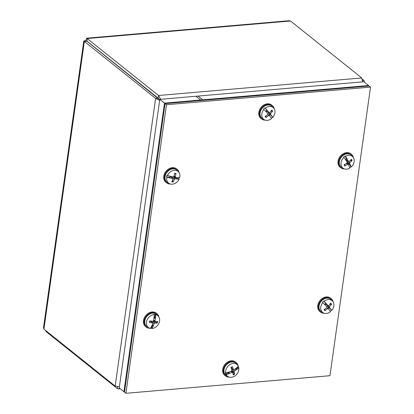 <?xml version="1.0" encoding="UTF-8"?>
<svg xmlns="http://www.w3.org/2000/svg" width="414" height="414" viewBox="0 0 414 414"><rect width="100%" height="100%" fill="white"/><g stroke="black" fill="none" stroke-linecap="round" stroke-linejoin="round"><path stroke-width="0.62" d="M159.721 99.779L86.873 41.219L84.358 41.436L155.612 98.408L159.633 100.405M119.398 386.671L115.175 386.107L43.925 329.135L43.475 327.862L83.799 40.945L84.358 41.436L43.925 329.135M364.18 82.039L364.398 81.486L363.916 80.435L362.55 79.343M160.699 99.288L158.531 95.494L86.676 38.186L289.324 20.7L290.504 20.99L361.753 77.961L362.592 81.868M159.649 99.67L158.153 98.165L158.531 95.494L361.753 77.961M46.182 330.941L46.089 331.614L117.338 388.586L118.326 388.891L119.605 388.254M86.971 41.188L158.153 98.165M45.556 330.439L46.089 331.614M86.552 41.25L85.802 40.65L83.799 40.945M86.676 38.186L85.802 40.65M86.904 41.193L87.276 38.523L290.504 20.99M202.663 100.364L202.736 99.826L198.037 96.064L159.778 99.365L119.216 387.949L123.921 391.706L124.598 391.649M202.736 99.826L164.477 103.127L159.778 99.365M164.477 103.127L123.921 391.706M368.455 86.06L368.532 85.517L200.593 100.007L200.521 100.55M200.593 100.007L195.894 96.25L363.834 81.76L368.532 85.517M165.077 103.609L124.521 392.187L125.913 393.3L166.469 104.721L165.077 103.609L369.133 85.998L370.525 87.111L329.968 375.695L125.913 393.3M166.469 104.721L370.525 87.111M154.174 314.578A17.031 9.108 -87 0 1 154.013 317.678A17.046 8.471 -94 0 1 154.008 317.89A17.031 7.866 94.6 0 1 153.527 320.824L152.869 321.336A17.031 3.478 -165.7 0 1 149.925 320.866A4.694 3.7 128.6 0 0 149.475 322.459A17.031 6.37 17.2 0 0 152.445 322.848L152.792 323.438A17.031 8.161 98.3 0 1 151.736 325.968A17.046 9.817 -76.6 0 1 151.633 326.134A17.031 9.331 -84.1 0 1 150.292 328.374A7.55 5.956 -51.4 0 1 148.874 327.816A7.55 5.956 -51.4 0 1 146.706 321.047A7.55 5.956 -51.4 0 1 154.174 314.578L153.863 314.257A7.612 6.008 -51.4 0 1 155.467 314.381L155.778 314.702A7.55 5.956 -51.4 0 1 158.246 316.094A7.55 5.956 -51.4 0 1 159.364 322.03A7.55 5.956 -51.4 0 1 151.897 328.499L151.55 328.292A7.612 6.008 -51.4 0 1 150.38 328.25M148.874 327.816L147.26 326.869A7.819 6.169 -51.4 0 1 145.014 319.856A7.819 6.169 -51.4 0 1 150.318 313.75A7.819 6.169 -51.4 0 1 156.963 314.733L158.246 316.094M153.967 318.206L155.255 318.097L154.489 317.481L155.467 314.381M153.977 318.143A3.462 2.732 128.6 0 1 154.148 318.19L154.489 317.481M155.359 318.05L155.457 318.004A17.046 9.817 103.4 0 0 155.504 317.797L154.639 317.108M155.778 314.702A17.031 9.331 95.9 0 1 155.504 317.797M153.139 325.937L153.18 326.082A17.031 10.205 -89.7 0 0 154.163 323.541L154.82 323.034A17.031 5.817 20.2 0 0 157.206 323.06A4.694 3.7 128.6 0 0 157.656 321.466A17.031 4.026 -168.6 0 1 155.245 321.523L154.898 320.933A17.031 10.5 -85.7 0 0 155.457 318.004M155.245 321.523L153.573 320.596M153.18 326.082A17.046 8.471 86 0 1 153.123 326.248A17.031 9.108 93 0 1 151.897 328.499M150.603 320.985L152.792 323.438M151.55 328.292L152.383 324.504M153.123 326.248L152.264 325.559M152.399 324.467L153.092 325.792L152.321 325.176M149.754 322.387L149.475 322.459L149.754 322.387A4.259 3.364 -51.4 0 1 149.904 321.611A4.259 3.364 -51.4 0 1 150.163 320.907M154.696 321.259A2.981 2.355 -51.4 0 1 154.551 321.626L157.206 323.06M152.942 321.119L154.551 321.626M151.886 322.087L152.135 321.233M149.64 321.243L150.551 320.933M169.942 176.783L171.117 176.643L172.948 178.594M170.066 177.849L169.3 177.233L169.988 177.182L170.009 177.948A17.031 5.796 20.4 0 0 172.705 178.47L173.011 179.091A17.031 8.43 102.2 0 1 171.701 181.787A4.694 3.7 128.6 0 0 173.119 182L172.503 180.225M179.402 177.337A7.612 6.008 -51.4 0 1 178.879 178.786L179.164 179.045A7.55 5.956 -51.4 0 1 170.966 184.158A7.55 5.956 -51.4 0 1 169.15 183.526A7.55 5.956 -51.4 0 1 166.873 177.202L166.49 176.933A7.612 6.008 -51.4 0 1 167.09 175.184L167.468 175.453A7.55 5.956 -51.4 0 1 175.665 170.335A7.55 5.956 -51.4 0 1 178.522 171.805A7.55 5.956 -51.4 0 1 179.754 177.29A17.031 4.57 17.7 0 1 177.885 177.42A17.046 5.615 12 0 1 177.741 177.446A17.031 3.452 -165.6 0 1 175.541 177.316L173.916 176.405M169.15 183.526L167.535 182.574A7.819 6.169 -51.4 0 1 165.895 173.999A7.819 6.169 -51.4 0 1 174.278 168.917A7.819 6.169 -51.4 0 1 177.239 170.439L178.522 171.805M170.009 177.948A17.046 5.615 -168 0 1 169.807 177.927L168.943 177.239L169.3 177.233M169.807 177.927A17.031 4.57 -162.3 0 1 166.873 177.202M166.49 176.933L168.943 177.239M167.468 175.453A17.031 4.14 19.9 0 0 170.361 176.297A17.046 3.027 25.2 0 0 170.547 176.369A17.031 2.882 -162.7 0 0 173.218 176.969L173.89 176.499A17.031 8.171 98.4 0 0 174.568 173.347A4.694 3.7 128.6 0 1 175.986 173.559A17.031 10.774 -81.4 0 1 175.236 176.7L174.056 175.852M170.257 176.266A3.462 2.732 128.6 0 0 169.988 177.182M175.541 177.316L175.236 176.7M179.164 179.045A17.031 4.14 -160.1 0 1 177.332 179.05A17.046 3.027 -154.8 0 1 177.202 179.024L176.152 178.263L178.879 178.786M173.119 182A17.031 10.516 -85.5 0 0 174.351 179.293L175.029 178.817A17.031 5.227 23.3 0 0 177.202 179.024M170.832 176.555L173.011 179.091M177.332 179.05L176.473 178.362M173.171 176.907L175.562 178.015A3.462 2.732 128.6 0 0 175.846 177.347M177.063 178.951L176.152 178.263M174.956 177.016A2.981 2.355 -51.4 0 1 174.744 177.497M174.46 173.968L175.986 173.559M172.079 177.668L172.654 176.85M231.11 368.077L231.214 367.12M231.752 369.552L232.533 369.128M229.356 373.397L229.33 373.5A17.031 10.5 -17 0 0 232.068 372.315L232.72 372.522A17.031 4.031 66 0 1 233.196 374.887A4.694 3.7 128.6 0 0 234.65 374.101L231.819 370.37M232.663 371.824A2.981 2.355 -51.4 0 1 232.337 372.046M238.21 366.302A7.612 6.008 -51.4 0 1 238.511 367.435L238.79 367.725A7.55 5.956 -51.4 0 1 234.117 376.435A7.55 5.956 -51.4 0 1 228.083 376.642A7.55 5.956 -51.4 0 1 226.179 374.546L225.801 374.308A7.612 6.008 -51.4 0 1 225.325 372.771L225.708 373.009A7.55 5.956 -51.4 0 1 230.375 364.299A7.55 5.956 -51.4 0 1 237.455 364.925A7.55 5.956 -51.4 0 1 238.314 366.188A17.031 9.325 -18.6 0 1 236.42 367.989A17.046 9.812 -26.1 0 1 236.285 368.124A17.031 8.156 159.1 0 1 234.045 369.707L233.392 369.5A17.031 6.37 -119.9 0 0 232.363 366.69A4.694 3.7 128.6 0 0 230.908 367.477A17.031 3.478 63 0 1 232.016 370.245L231.664 371.001A17.031 7.861 162.7 0 1 228.906 372.114A17.046 8.466 -8.7 0 1 228.699 372.165A17.031 9.103 -15.7 0 1 225.708 373.009M228.083 376.642L226.474 375.695A7.819 6.169 -51.4 0 1 224.052 369.428A7.819 6.169 -51.4 0 1 228.844 362.912A7.819 6.169 -51.4 0 1 236.177 363.559L237.455 364.925M234.966 369.102L236.41 369.485L235.644 368.869L238.511 367.435M234.997 369.081L235.644 368.869M236.565 369.5L236.71 369.511A17.046 8.466 171.3 0 0 236.865 369.417L236.001 368.729M238.79 367.725A17.031 9.103 164.3 0 1 236.865 369.417M234.65 374.101A17.031 5.822 -122.9 0 0 234.096 371.777L234.453 371.027A17.031 10.205 -13 0 0 236.71 369.511M231.447 371.094L232.72 372.522M229.33 373.5A17.046 9.812 153.9 0 1 229.139 373.594A17.031 9.325 161.4 0 1 226.179 374.546M234.045 369.707L231.178 368.118M225.801 374.308L229.201 372.01M229.144 372.031A3.462 2.732 128.6 0 0 229.227 372.186L229.377 373.288L228.611 372.672M229.139 373.594L228.28 372.905M230.965 367.736L232.352 366.98A4.259 3.364 -51.4 0 0 231.633 367.296A4.259 3.364 -51.4 0 0 231.002 367.699M325.823 304.487L325.42 303.69M324.98 310.655A17.031 11.509 -41.5 0 0 327.515 308.632L328.245 308.58A17.031 0.771 50.2 0 1 329.482 310.221A17.046 3.027 -127.9 0 1 329.539 310.34A17.031 1.873 -133.2 0 1 330.444 311.726A7.55 5.956 -51.4 0 1 323.137 312.782A7.55 5.956 -51.4 0 1 321.911 311.742A7.55 5.956 -51.4 0 1 322.791 302.603A17.031 1.408 -135.2 0 1 324.85 304.751L326.801 306.857L326.677 307.633A17.031 9.072 141.3 0 1 324.1 309.6A4.694 3.7 128.6 0 0 324.98 310.655L324.897 309.035M322.791 302.603L322.428 302.303A7.612 6.008 -51.4 0 1 323.795 300.978L324.152 301.278A7.55 5.956 -51.4 0 1 332.509 301.061A7.55 5.956 -51.4 0 1 332.685 301.263A7.55 5.956 -51.4 0 1 331.805 310.402L331.51 310.174A7.612 6.008 -51.4 0 1 330.253 311.416M323.137 312.782L321.523 311.83A7.819 6.169 -51.4 0 1 320.255 310.759A7.819 6.169 -51.4 0 1 321.714 300.688A7.819 6.169 -51.4 0 1 331.226 299.695L332.509 301.061M324.974 304.854L324.716 304.611M325.43 303.115L323.795 300.978M324.152 301.278A17.031 1.873 46.8 0 1 326.123 303.514A17.046 3.027 52.1 0 1 326.237 303.679L326.211 303.726M326.123 303.514L325.259 302.825M325.714 303.705A3.462 2.732 128.6 0 0 324.757 304.637M330.595 308.922L330.714 309.02A17.031 2.494 -138.7 0 0 329.415 307.442L329.534 306.665A17.031 11.411 -36.9 0 0 331.557 304.249A4.694 3.7 128.6 0 0 330.677 303.198A17.031 9.165 137.3 0 1 328.7 305.667L327.966 305.718A17.031 3.11 -135.9 0 0 326.237 303.679M325.823 304.481L328.079 305.811L325.73 304.378M330.714 309.02L330.812 309.103A17.031 1.408 44.8 0 1 331.805 310.402M331.51 310.174L329.974 308.44M328.333 308.694A3.462 2.732 128.6 0 0 329.182 307.84L328.411 307.255A2.981 2.355 -51.4 0 1 327.686 307.985M330.812 309.103L330.181 308.601M330.465 308.818L329.182 307.84M329.844 304.306L331.557 304.249M328.411 307.255L327.184 306.117L327.381 304.854M350.389 165.191L350.498 165.305A17.031 4.218 -130.9 0 0 349.576 163.395L349.82 162.624A17.031 10.94 -24.4 0 0 352.076 160.575A4.694 3.7 128.6 0 0 351.414 159.333A17.031 8.797 148.5 0 1 349.188 161.444L348.645 161.527L346.352 160.182L346.12 159.147M344.8 165.936A17.031 11.137 -28.7 0 0 347.584 164.27L348.283 164.348A17.031 2.468 58 0 1 349.137 166.304A17.046 4.673 -119.9 0 1 349.168 166.449A17.031 3.581 -125.3 0 1 349.695 168.141A7.55 5.956 -51.4 0 1 343.413 168.488A7.55 5.956 -51.4 0 1 341.617 166.604A7.55 5.956 -51.4 0 1 343.951 157.392A17.031 3.131 -127.4 0 1 345.649 159.866A17.046 1.982 -132.7 0 1 345.778 160.016A17.031 1.879 55.2 0 1 347.196 162.319L346.953 163.095A17.031 8.596 152.4 0 1 344.137 164.7A4.694 3.7 128.6 0 0 344.8 165.936L344.815 164.342M343.951 157.392L343.599 157.087A7.612 6.008 -51.4 0 1 345.11 155.974L345.462 156.285A7.55 5.956 -51.4 0 1 352.785 156.771A7.55 5.956 -51.4 0 1 353.535 157.822A7.55 5.956 -51.4 0 1 351.201 167.028L350.896 166.806A7.612 6.008 -51.4 0 1 349.602 167.789M343.413 168.488L341.798 167.541A7.819 6.169 -51.4 0 1 339.941 165.584A7.819 6.169 -51.4 0 1 342.471 155.949A7.819 6.169 -51.4 0 1 351.502 155.405L352.785 156.771M346.306 158.469L346.477 159.121L347.072 159.079L346.306 158.469L345.11 155.974M345.462 156.285A17.031 3.581 54.7 0 1 347.056 158.831A17.046 4.673 60.1 0 1 347.139 159.012L347.072 159.079M347.056 158.831L346.192 158.138M346.477 159.121A3.462 2.732 128.6 0 0 345.576 159.752M346.223 159.985L348.49 161.367A17.031 4.813 -128 0 0 347.139 159.012M350.498 165.305A17.046 1.982 47.3 0 1 350.57 165.409A17.031 3.131 52.6 0 1 351.201 167.028M347.051 163.018L348.283 164.348M350.896 166.806L349.711 164.72L348.36 163.349A2.981 2.355 -51.4 0 1 347.801 163.809M348.381 164.565A3.462 2.732 128.6 0 0 349.08 163.996L349.509 164.462M350.57 165.409L349.711 164.72M350.28 160.472L352.076 160.575M348.36 163.349L347.315 162.034L347.708 160.777M271.522 115.718L268.246 113.006L268.448 111.744M269.473 114.15A2.981 2.355 -51.4 0 1 268.748 114.869M263.878 109.462A17.031 1.449 -135.1 0 1 265.933 111.62A17.046 0.264 -140.2 0 1 266.083 111.744L267.868 113.731L267.744 114.507A17.031 9.061 141.6 0 1 265.157 116.469A4.694 3.7 128.6 0 0 266.036 117.524A17.031 11.504 -41.1 0 0 268.577 115.511L269.307 115.465A17.031 0.812 50.4 0 1 270.533 117.11A17.046 3.074 -127.7 0 1 270.59 117.234A17.031 1.915 -133 0 1 271.486 118.632A7.55 5.956 -51.4 0 1 264.199 119.662A7.55 5.956 -51.4 0 1 262.962 118.606A7.55 5.956 -51.4 0 1 263.878 109.462L263.516 109.161A7.612 6.008 -51.4 0 1 264.888 107.837L265.245 108.137A7.55 5.956 -51.4 0 1 273.571 107.94A7.55 5.956 -51.4 0 1 273.768 108.163A7.55 5.956 -51.4 0 1 272.852 117.307L272.557 117.079A7.612 6.008 -51.4 0 1 271.294 118.316M264.199 119.662L262.59 118.714A7.819 6.169 -51.4 0 1 261.301 117.617A7.819 6.169 -51.4 0 1 262.792 107.562A7.819 6.169 -51.4 0 1 272.293 106.579L273.571 107.94M271.646 115.816L271.77 115.92A17.046 0.264 39.8 0 1 271.863 116.003L271.144 115.428M271.863 116.003A17.031 1.449 44.9 0 1 272.852 117.307M272.557 117.079L271.015 115.33M269.395 115.578A3.462 2.732 128.6 0 0 270.238 114.735M271.77 115.92A17.031 2.541 -138.5 0 0 270.477 114.331L270.601 113.555A17.031 11.406 -36.6 0 0 272.635 111.149A4.694 3.7 128.6 0 0 271.755 110.093A17.031 9.16 137.6 0 1 269.773 112.551L269.038 112.598A17.031 3.157 -135.7 0 0 267.315 110.554L264.888 107.837M265.245 108.137A17.031 1.915 47 0 1 267.206 110.388A17.046 3.074 52.3 0 1 267.315 110.554M266.797 111.257L269.152 112.696L266.797 111.257L266.497 110.564M267.206 110.388L266.342 109.7M267.299 110.579L266.792 110.579A3.462 2.732 128.6 0 0 265.829 111.506L265.814 111.495M266.792 110.579L266.512 109.989M270.916 111.195L272.635 111.149M266.036 117.524L265.954 115.91M158.935 317.036A8.575 6.764 128.6 0 0 156.922 313.672A8.575 6.764 128.6 0 0 155.881 313.015A8.575 6.764 128.6 0 0 145.821 316.767A8.575 6.764 128.6 0 0 146.214 327.06A8.575 6.764 128.6 0 0 147.26 327.712A8.575 6.764 128.6 0 0 149.94 328.281M156.922 313.672L156.301 313.175A8.575 6.764 128.6 0 0 155.26 312.523A8.575 6.764 128.6 0 0 145.2 316.27A8.575 6.764 128.6 0 0 145.593 326.563L146.214 327.06M179.21 172.742A8.575 6.764 128.6 0 0 177.202 169.378A8.575 6.764 128.6 0 0 172.928 168.188A8.575 6.764 128.6 0 0 165.134 174.201A8.575 6.764 128.6 0 0 166.495 182.771A8.575 6.764 128.6 0 0 170.216 183.992M177.202 169.378L176.581 168.886A8.575 6.764 128.6 0 0 172.307 167.691A8.575 6.764 128.6 0 0 164.513 173.704A8.575 6.764 128.6 0 0 165.874 182.274L166.495 182.771M274.259 108.882A8.575 6.764 128.6 0 0 272.252 105.518A8.575 6.764 128.6 0 0 267.951 104.328A8.575 6.764 128.6 0 0 260.178 110.352A8.575 6.764 128.6 0 0 261.544 118.906A8.575 6.764 128.6 0 0 265.265 120.127M272.252 105.518L271.631 105.021A8.575 6.764 128.6 0 0 267.33 103.831A8.575 6.764 128.6 0 0 259.557 109.855A8.575 6.764 128.6 0 0 260.923 118.409L261.544 118.906M353.473 157.708A8.575 6.764 128.6 0 0 351.465 154.344A8.575 6.764 128.6 0 0 347.222 153.149A8.575 6.764 128.6 0 0 339.402 159.152A8.575 6.764 128.6 0 0 340.758 167.737A8.575 6.764 128.6 0 0 344.479 168.953M351.465 154.344L350.844 153.848A8.575 6.764 128.6 0 0 346.601 152.652A8.575 6.764 128.6 0 0 338.787 158.655A8.575 6.764 128.6 0 0 340.137 167.24L340.758 167.737M333.198 301.997A8.575 6.764 128.6 0 0 331.184 298.634A8.575 6.764 128.6 0 0 319.525 302.634A8.575 6.764 128.6 0 0 320.477 312.027A8.575 6.764 128.6 0 0 324.203 313.248M331.184 298.634L330.563 298.137A8.575 6.764 128.6 0 0 318.904 302.137A8.575 6.764 128.6 0 0 319.856 311.53L320.477 312.027M238.143 365.862A8.575 6.764 128.6 0 0 236.135 362.498A8.575 6.764 128.6 0 0 231.84 361.308A8.575 6.764 128.6 0 0 224.062 367.332A8.575 6.764 128.6 0 0 225.428 375.886A8.575 6.764 128.6 0 0 229.149 377.107M236.135 362.498L235.514 362.002A8.575 6.764 128.6 0 0 231.224 360.811A8.575 6.764 128.6 0 0 223.446 366.835A8.575 6.764 128.6 0 0 224.807 375.394L225.428 375.886M115.175 386.107L155.612 98.408L158.127 98.19M362.7 80.539L363.916 80.435M117.338 388.586L117.586 386.805M157.18 321.497A4.259 3.364 -51.4 0 1 156.761 322.93M154.82 323.034L153.123 321.305M154.898 320.933L153.677 320.069M154.163 323.541L151.881 321.947M173.14 181.523A4.259 3.364 -51.4 0 1 172.426 181.498A4.259 3.364 -51.4 0 1 171.924 181.379M175.029 178.817L173.238 176.975M174.517 173.668A4.259 3.364 -51.4 0 1 175.738 173.88M174.351 179.293L172.105 177.694M234.422 373.692A4.259 3.364 -51.4 0 1 233.118 374.422M234.096 371.777L232.042 370.504M234.453 371.027L232.394 369.148M232.068 372.315L230.95 371.311M325.181 310.262A4.259 3.364 -51.4 0 1 324.7 309.812A4.259 3.364 -51.4 0 1 324.405 309.387M330.424 303.545A4.259 3.364 -51.4 0 1 331.143 304.461M329.534 306.665L328.514 305.806M327.515 308.632L326.496 307.788M329.415 307.442L327.184 306.117M345.038 165.59A4.259 3.364 -51.4 0 1 344.655 165.041A4.259 3.364 -51.4 0 1 344.443 164.539M351.103 159.664A4.259 3.364 -51.4 0 1 351.636 160.73M349.82 162.624L348.417 161.398M347.584 164.27L346.528 163.359M349.576 163.395L347.315 162.034M271.501 110.44A4.259 3.364 -51.4 0 1 271.853 110.792A4.259 3.364 -51.4 0 1 272.215 111.356M270.477 114.331L268.246 113.006M266.238 117.136A4.259 3.364 -51.4 0 1 265.467 116.256M268.577 115.511L267.553 114.668M270.601 113.555L269.581 112.696M364.398 81.486L364.304 82.138M120.195 388.725L118.326 388.891M86.521 41.25L86.133 41.286M149.754 322.397L150.189 320.86M152.719 322.972L150.898 321.036M233.579 369.738L231.291 368.393"/></g></svg>
